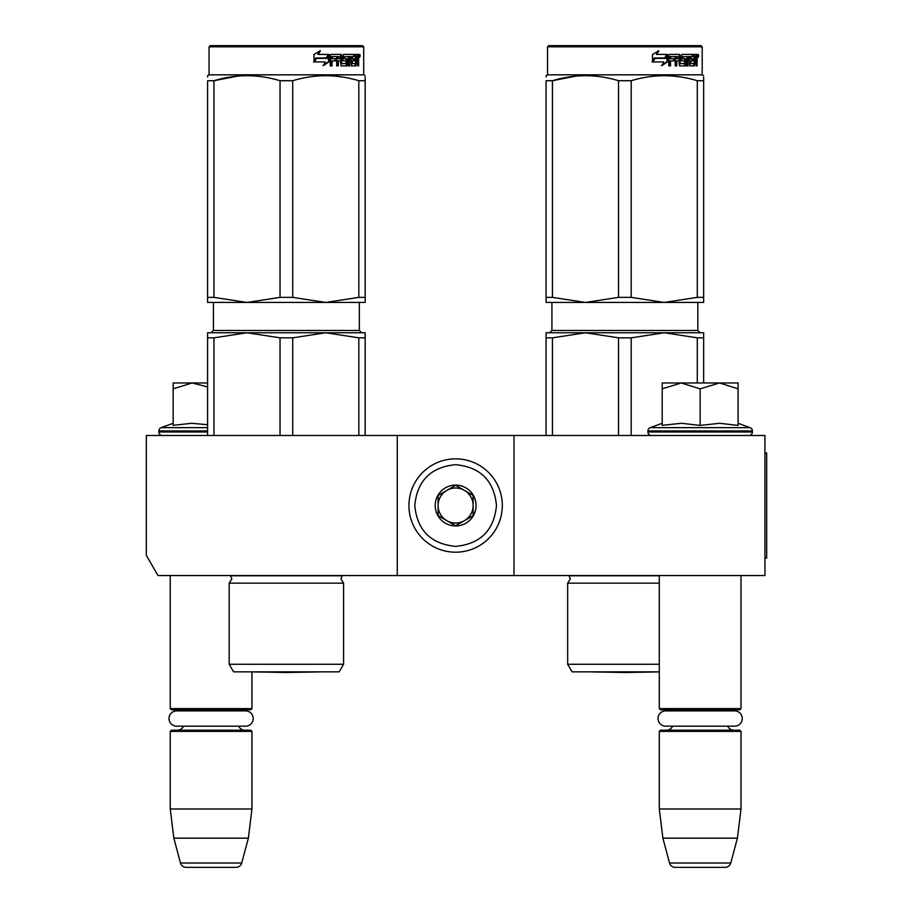 <?xml version="1.0" encoding="UTF-8"?>
<svg xmlns="http://www.w3.org/2000/svg" width="913" height="913" viewBox="0 0 913 913"><rect width="100%" height="100%" fill="white"/><g stroke="black" fill="none" stroke-linecap="round" stroke-linejoin="round"><path stroke-width="1.37" d="M397.269 575.555L397.269 435.49L146.32 435.49L146.32 555.332L157.995 575.555L513.985 575.555L513.985 435.49L764.934 435.49L764.934 575.555L513.985 575.555M397.269 435.49L513.985 435.49M170.252 575.555L170.252 708.614L251.954 708.614L251.954 671.9M170.252 708.614L171.416 709.778L250.778 709.778L251.954 708.614M241.169 710.885A7.007 7.007 -122.1 0 1 244.946 709.778M181.036 710.885A7.007 7.007 122.2 0 0 177.248 709.778M244.946 730.206A7.007 7.007 -47.8 0 1 238.613 726.177L245.563 726.177A7.646 7.646 0 0 0 253.209 718.531A7.646 7.646 0 0 0 245.563 710.885L176.643 710.885A7.646 7.646 0 0 0 168.996 718.531A7.646 7.646 0 0 0 176.643 726.177L183.593 726.177A7.007 7.007 47.8 0 1 177.248 730.206M251.954 731.37L170.252 731.37L171.416 730.206L250.778 730.206L251.954 731.37L251.954 808.986L248.37 838.168L241.705 863.025L180.489 863.025L173.835 838.168L248.37 838.168M170.252 731.37L170.252 808.986L251.954 808.986M170.252 808.986L173.835 838.168M236.068 867.35L186.126 867.35L236.068 867.35A5.832 5.832 -34.1 0 0 241.705 863.025M186.126 867.35A5.832 5.832 34.1 0 1 180.489 863.025M659.3 575.555L659.3 708.614L741.002 708.614L741.002 575.555M659.3 708.614L660.464 709.778L739.838 709.778L741.002 708.614M730.217 710.885A7.007 7.007 -122.1 0 1 733.995 709.778M670.085 710.885A7.007 7.007 122.2 0 0 666.307 709.778M733.995 730.206A7.007 7.007 -47.8 0 1 727.661 726.177M666.307 730.206A7.007 7.007 47.8 0 0 672.641 726.177M741.002 731.37L659.3 731.37L660.464 730.206L739.838 730.206L741.002 731.37L741.002 808.986L737.419 838.168L730.754 863.025L669.537 863.025L662.884 838.168L737.419 838.168M659.3 731.37L659.3 808.986L741.002 808.986M659.3 808.986L662.884 838.168M725.127 867.35L675.175 867.35L725.127 867.35A5.832 5.832 -34.1 0 0 730.754 863.025M675.175 867.35A5.832 5.832 34.1 0 1 669.537 863.025M738.081 423.29L750.075 427.649L650.227 427.649A3.504 3.504 129.2 0 0 647.922 430.936L647.922 431.986A3.504 3.504 40.2 0 0 651.426 435.49M748.877 435.49A3.504 3.504 -40.2 0 0 752.38 431.986L647.922 431.986M750.075 427.649A3.504 3.504 -129.2 0 1 752.38 430.936L752.38 431.986M662.21 423.29L650.227 427.649M663.1 425.23L681.589 423.29L700.145 425.424L719.684 423.29L738.081 425.424L738.081 388.835L719.512 382.969L700.145 388.835L681.189 382.969L662.21 382.969L662.21 425.424M662.21 388.835L681.189 382.969L718.714 382.969M738.081 388.835L738.081 382.969L719.512 382.969M700.145 425.424L700.145 388.835M162.366 435.49A3.504 3.504 40.2 0 1 158.862 431.986L158.862 430.936A3.504 3.504 129.2 0 1 161.167 427.649L207.593 427.649M173.162 423.29L161.167 427.649M174.052 425.23L191.741 423.29L207.593 424.728M207.593 386.918L192.141 382.969L173.162 382.969L173.162 425.424M173.162 388.835L192.141 382.969L207.593 382.969M455.621 458.84A46.689 46.689 0 0 0 408.933 505.517A46.689 46.689 0 0 0 455.621 552.205A46.689 46.689 0 0 0 502.31 505.517A46.689 46.689 0 0 0 455.621 458.84M455.621 464.671C430.81 467.091 417.195 480.706 414.776 505.517C417.195 530.339 430.81 543.954 455.621 546.373C480.432 543.954 494.059 530.339 496.478 505.528C494.059 480.706 480.443 467.091 455.621 464.671M455.621 485.1A20.428 20.428 0 0 0 435.204 505.517A20.428 20.428 0 0 0 455.621 525.945A20.428 20.428 0 0 0 476.05 505.517A20.428 20.428 0 0 0 455.621 485.1M455.621 485.305L438.114 495.417L438.114 515.628L455.621 525.74L473.128 515.628L473.128 495.417L455.621 485.305M446.868 520.684A17.507 17.507 0 0 0 473.128 505.517A17.507 17.507 0 0 0 446.868 490.361A17.507 17.507 0 0 0 455.621 523.035A17.507 17.507 0 0 0 464.375 520.684M446.868 490.361A17.507 17.507 0 0 1 464.375 490.361M665.691 710.885L734.611 710.885A7.646 7.646 0 0 1 742.258 718.531A7.646 7.646 0 0 1 734.611 726.177L665.691 726.177A7.646 7.646 0 0 1 658.045 718.531A7.646 7.646 0 0 1 665.691 710.885M176.643 726.177L245.563 726.177M229.186 583.145L343.573 583.145L340.948 578.945L342.204 575.761L230.567 575.761L231.822 578.945L229.186 583.145L229.186 664.265L343.573 664.265L343.573 583.145M358.82 337.833L325.77 332.777L292.731 337.833L280.04 337.833L246.989 332.777L365.166 332.777L365.166 337.833L358.82 337.833L358.82 435.49M365.166 337.833L365.166 435.49M280.04 337.833L280.04 435.49M292.731 337.833L292.731 435.49M307.59 332.777L207.593 332.777L207.593 435.49M246.989 332.777L213.95 337.833L207.593 337.833M213.95 337.833L213.95 435.49M312.132 332.777L325.77 332.777M343.573 664.265L339.191 671.842L233.568 671.842L229.186 664.265M207.593 76.989L207.593 75.676L209.054 74.832L363.705 74.832L365.166 75.676M207.593 297.376L213.95 297.376L246.921 302.431L207.593 302.431L207.593 80.721C207.593 74.044 207.593 74.044 207.593 80.721L213.95 80.721C235.976 74.044 258.002 74.044 280.04 80.721L292.731 80.721L292.731 297.376L325.713 302.431L247.058 302.431L280.04 297.376L292.731 297.376M237.654 76.099L213.95 80.721L213.95 297.376M365.166 302.431L365.166 297.376L365.166 302.431L325.838 302.431L358.82 297.376L365.166 297.376L365.166 80.721L365.166 297.376M292.731 80.721C314.757 74.044 336.794 74.044 358.82 80.721L365.166 80.721C365.166 74.044 365.166 74.044 365.166 80.721L365.166 77.091M342.386 77L335.117 76.099M280.04 80.721L280.04 297.376M358.82 80.721L358.82 297.376M329.148 61.81L323.453 65.542L325.336 61.936L314.483 61.936L316.549 58.375L327.174 58.375L329.148 54.403L329.148 61.81L328.497 61.81L328.497 55.716M322.894 65.542L328.497 61.81M315.864 57.964L313.581 61.936M318.34 54.403L320.372 50.729L314.004 54.46L314.004 61.936L316.309 57.964L326.968 57.964L328.737 54.403L317.85 54.403L319.858 50.729M326.352 57.964L328.098 54.403M341.702 63.396L341.702 55.305L340.857 55.305L340.857 63.396L341.941 63.739L346.221 63.396L345.993 60.886L343.379 60.886L342.763 59.973L343.379 54.403L354.792 54.403L354.586 56.56M351.402 63.739L351.22 60.886L352.213 60.886L352.395 63.739L351.402 63.739L355.625 63.396L355.625 54.403L358.273 54.403L358.626 55.305L358.626 61.228L357.679 61.228M358.101 59.893L357.017 59.893L357.542 61.228M358.626 61.228L358.626 65.907L357.759 65.907L357.382 60.886L356.31 60.886L356.686 61.787M348.766 56.56L348.446 65.907L349.725 65.907L349.725 56.56L348.766 56.56L350.957 56.56L351.459 65.907L356.024 65.907L356.435 60.886M331.659 56.56L331.373 58.729L332.058 58.729L332.343 56.56L331.659 56.56L336.714 56.56L336.714 65.907L338.335 65.907L338.335 60.886L337.548 60.886L337.548 65.907M338.335 60.886L340.412 60.886L341.063 65.907L347.043 65.907L347.602 59.63L347.043 58.729L343.619 58.729L343.391 56.914L348.446 56.56L348.446 65.907M331.373 60.886L332.058 60.886L331.373 60.886L331.373 65.907M341.702 55.305L341.063 54.403L331.031 54.403L330.278 55.305L330.278 65.907L332.058 65.907L332.058 60.886L336.041 60.886L336.041 58.729L332.058 58.729M337.81 56.56L340.412 56.914L340.412 58.729L338.335 58.729L338.335 56.914M338.335 58.729L337.548 58.729L337.548 56.914M355.625 56.56L356.435 56.56L355.625 56.56M356.435 56.56L357.611 56.56L357.759 58.729L356.435 58.729L356.435 56.56M356.435 58.729L355.625 58.729L356.435 58.729M353.251 60.886L353.251 58.729M352.395 56.56L351.402 56.56L351.22 58.729L352.213 58.729L352.395 56.56L354.792 56.56L354.792 54.403M353.753 56.56L353.753 54.403M340.229 54.403L340.857 55.305M335.288 60.886L335.288 58.729M335.95 60.886L335.95 58.729M346.13 58.729L346.13 65.907M347.499 65.519L347.499 59.105M355.374 63.739L354.974 65.907M355.625 60.886L356.31 60.886M357.542 58.546L357.017 59.893M357.542 56.56L357.188 54.403M358.626 58.546L357.759 58.546M360.224 55.864L359.722 57.325L359.186 55.864L359.722 54.403L360.224 55.864L359.186 55.864M359.722 57.325L358.615 57.325L358.432 54.495M344.498 56.56L344.498 58.729M352.213 58.729L354.267 58.729L354.267 60.886L352.213 60.886M363.705 46.814L362.541 45.65L210.218 45.65L209.054 46.814L363.705 46.814L363.705 74.832M359.345 56.88L359.813 56.138L359.197 56.138M251.748 671.888L321.011 671.888L286.385 672.493L251.748 671.888A11.675 11.675 0 0 1 251.726 671.842M659.3 671.842L572.052 671.842L567.669 664.265L567.669 583.145L659.3 583.145M697.304 337.833L664.265 332.777L631.214 337.833L618.523 337.833L585.473 332.777L703.649 332.777L703.649 337.833L697.304 337.833L697.304 382.969M703.649 337.833L703.649 382.969M618.523 337.833L618.523 435.49M631.214 337.833L631.214 435.49M646.073 332.777L546.077 332.777L546.077 435.49M585.473 332.777L552.433 337.833L546.077 337.833M552.433 337.833L552.433 435.49M650.615 332.777L664.265 332.777M659.3 575.761L569.05 575.761L570.305 578.945L567.669 583.145M659.3 664.265L567.669 664.265M546.077 76.989L546.077 75.676L547.538 74.832L702.188 74.832L703.649 75.676M546.077 297.376L552.433 297.376L585.404 302.431L546.077 302.431L546.077 80.721C546.088 74.044 546.088 74.044 546.077 80.721L552.433 80.721C574.46 74.044 596.486 74.044 618.523 80.721L631.214 80.721L631.214 297.376L664.196 302.431L585.541 302.431L618.523 297.376L631.214 297.376M576.137 76.099L552.433 80.721L552.433 297.376M703.649 302.431L703.649 297.376L703.649 302.431L664.322 302.431L697.304 297.376L703.649 297.376L703.649 80.721C703.649 74.044 703.649 74.044 703.649 80.721L703.649 77.091M680.87 77L673.6 76.099M618.523 80.721L618.523 297.376M631.214 80.721C653.24 74.044 675.278 74.044 697.304 80.721L697.304 297.376M697.304 80.721L703.649 80.721M667.631 61.81L661.936 65.542L663.819 61.936L652.966 61.936L655.032 58.375L665.657 58.375L667.631 54.403L667.631 61.81L666.981 61.81L666.981 55.716M661.377 65.542L666.981 61.81M654.347 57.964L652.065 61.936M656.824 54.403L658.855 50.729L652.487 54.46L652.487 61.936L654.792 57.964L665.451 57.964L667.232 54.403L656.333 54.403L658.341 50.729M664.835 57.964L666.593 54.403M680.185 63.396L680.185 55.305L679.34 55.305L679.34 63.396L680.425 63.739L684.704 63.396L684.476 60.886L681.863 60.886L681.246 59.973L681.863 54.403L693.275 54.403L693.07 56.56M689.886 63.739L689.703 60.886L690.696 60.886L690.879 63.739L689.886 63.739L694.108 63.396L694.108 54.403L696.756 54.403L697.121 55.305L697.121 61.228L696.163 61.228M696.585 59.893L695.501 59.893L696.026 61.228M697.121 61.228L697.121 65.907L696.242 65.907L695.866 60.886L694.793 60.886L695.17 61.787M687.249 56.56L686.93 65.907L688.208 65.907L688.208 56.56L687.249 56.56L689.441 56.56L689.943 65.907L694.508 65.907L694.919 60.886M670.142 56.56L669.857 58.729L670.541 58.729L670.827 56.56L670.142 56.56L675.198 56.56L675.198 65.907L676.818 65.907L676.818 60.886L676.031 60.886L676.031 65.907M676.818 60.886L678.907 60.886L679.546 65.907L685.526 65.907L686.085 59.63L685.526 58.729L682.102 58.729L681.874 56.914L686.93 56.56L686.93 65.907M669.857 60.886L670.541 60.886L669.857 60.886L669.857 65.907M680.185 55.305L679.546 54.403L669.514 54.403L668.761 55.305L668.761 65.907L670.541 65.907L670.541 60.886L674.524 60.886L674.524 58.729L670.541 58.729M676.293 56.56L678.907 56.914L678.907 58.729L676.818 58.729L676.818 56.914M676.818 58.729L676.031 58.729L676.031 56.914M694.108 56.56L694.919 56.56L694.108 56.56M694.919 56.56L696.094 56.56L696.242 58.729L694.919 58.729L694.919 56.56M694.919 58.729L694.108 58.729L694.919 58.729M691.734 60.886L691.734 58.729M690.879 56.56L689.886 56.56L689.703 58.729L690.696 58.729L690.879 56.56L693.275 56.56L693.275 54.403M692.237 56.56L692.237 54.403M678.724 54.403L679.34 55.305M673.771 60.886L673.771 58.729M674.433 60.886L674.433 58.729M684.613 58.729L684.613 65.907M685.994 65.519L685.994 59.105M693.857 63.739L693.458 65.907M694.108 60.886L694.793 60.886M696.026 58.546L695.501 59.893M696.026 56.56L695.672 54.403M697.121 58.546L696.242 58.546M698.707 55.864L698.205 57.325L697.669 55.864L698.205 54.403L698.707 55.864L697.669 55.864M698.205 57.325L697.098 57.325L696.916 54.495M682.981 56.56L682.981 58.729M690.696 58.729L692.75 58.729L692.75 60.886L690.696 60.886M702.188 46.814L701.024 45.65L548.713 45.65L547.538 46.814L702.188 46.814L702.188 74.832M697.829 56.88L698.297 56.138L697.68 56.138M590.232 671.888L659.3 671.888L624.869 672.493L590.232 671.888A11.675 11.675 0 0 1 590.209 671.842M764.934 452.996L766.68 452.996L766.68 558.048L764.934 558.048M752.38 430.936L647.922 430.936M207.593 431.986L158.862 431.986M207.593 430.936L158.862 430.936M359.334 302.431L359.334 330.449L213.437 330.449L213.437 302.431M697.817 302.431L697.817 330.449L551.92 330.449L551.92 302.431M359.334 330.449L361.662 332.777M213.437 330.449L211.097 332.777M209.054 46.814L209.054 74.832M697.817 330.449L700.145 332.777M551.92 330.449L549.58 332.777M547.538 46.814L547.538 74.832"/></g></svg>
